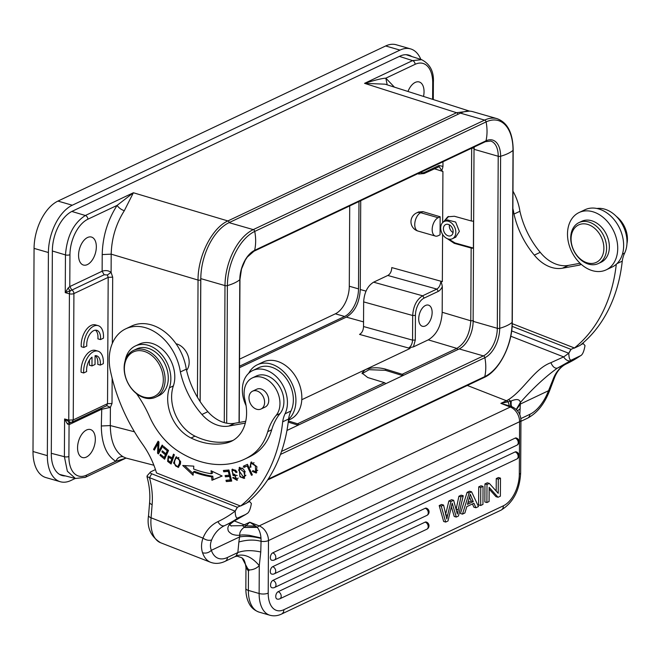 <?xml version="1.0" encoding="UTF-8"?>
<svg xmlns="http://www.w3.org/2000/svg" width="660" height="660" viewBox="0 0 660 660"><rect width="100%" height="100%" fill="white"/><g stroke="black" fill="none" stroke-linecap="round" stroke-linejoin="round"><path stroke-width="0.99" d="M98.109 325.636L95.551 324.901A16.17 9.157 106.1 0 0 85.486 330.775A16.17 9.157 106.1 0 0 81.246 346.731L83.812 347.465L86.798 346.054A11.319 6.41 -73.9 0 1 89.595 334.62A11.319 6.41 -73.9 0 1 96.764 330.297A11.319 6.41 -73.9 0 1 100.452 339.595L103.438 338.184A16.17 9.157 106.1 0 0 98.109 325.636A16.17 9.157 106.1 0 0 88.052 331.518A16.17 9.157 106.1 0 0 83.812 347.465M95.419 330.173A11.319 6.41 -73.9 0 1 97.886 338.852L100.452 339.595M89.438 360.162L89.413 365.186L91.971 365.929L95.04 364.477L95.09 355.69A11.319 6.41 -73.9 0 1 96.632 355.806A11.319 6.41 -73.9 0 1 100.312 365.096L103.298 363.685A16.17 9.157 106.1 0 0 97.977 351.145A16.17 9.157 106.1 0 0 87.92 357.019A16.17 9.157 106.1 0 0 83.68 372.974L86.666 371.563A11.319 6.41 -73.9 0 1 92.02 357.151L91.971 365.929M97.977 351.145L95.411 350.402A16.17 9.157 106.1 0 0 85.354 356.284A16.17 9.157 106.1 0 0 81.114 372.232L83.68 372.974M95.279 355.674A11.319 6.41 -73.9 0 1 97.754 364.361L100.312 365.096M286.951 430.46L459.203 348.934A22.646 12.82 -73.9 0 0 473.129 321.337L474.029 149.3A22.646 12.82 -73.9 0 0 473.962 147.097M443.429 221.95L447.752 216.793L454.393 216.265L471.298 220.968A1.939 0.718 0.3 0 0 473.542 221.001L473.393 248.069A1.939 0.718 -179.7 0 1 471.157 248.036L454.245 243.334L455.037 242.962L448.849 239.151M471.157 248.036L470.778 320.801C469.879 333.968 465.242 343.159 456.844 348.389L458.04 349.478M410.116 348.447L359.543 334.405C362.01 332.986 363.338 330.363 363.528 326.527L363.652 301.892C364.287 292.479 367.603 285.912 373.601 282.183L422.631 295.796C416.641 299.533 413.325 306.1 412.682 315.505L415.429 315.397L415.297 340.032L413.44 346.879L409.142 347.688L410.116 348.447L365.079 369.765C371.126 367.364 377.933 367.15 385.498 369.121L402.179 374.269A1.939 1.435 64.7 0 1 403.384 375.35M385.613 383.757A1.939 1.435 -115.3 0 0 384.409 382.676L367.727 377.528L362.06 373.106L365.079 369.765L301.793 399.721M288.387 420.964L297.545 423.794A1.939 1.435 64.7 0 1 298.757 424.875M298.122 425.172L288.238 422.128M239.498 367.678L346.335 317.113C354.832 311.998 359.477 302.8 360.269 289.525L360.731 200.689M424.116 173.498L424.842 172.21L439.032 165.487L442.951 166.411L442.976 161.766M442.951 166.411C442.522 168.935 441.986 170.173 441.334 170.131L439.296 166.716M434.272 168.721L442.918 171.484L441.334 170.131M442.918 171.484L442.654 222.601M444.254 221.471L448.61 216.422M447.282 238.664L454.245 243.334M455.037 242.962L473.393 248.069M455.788 236.973L459.36 231.388L455.639 222.04L447.678 220.003M442.588 234.407L442.34 281.622L440.748 282.092C440.236 285.458 438.933 287.785 436.829 289.08L438.38 291.332C439.906 290.466 441.218 288.923 442.315 286.688L442.183 312.271C441.391 325.553 436.747 334.752 428.257 339.859L456.844 348.389L402.179 374.269M442.315 286.688C441.895 283.899 441.375 282.364 440.748 282.092M413.44 346.879L428.257 339.859M425.477 305.473A10.997 6.229 106.1 0 0 418.91 316.445A10.997 6.229 106.1 0 0 422.383 326.271A10.997 6.229 106.1 0 0 425.37 325.924A10.997 6.229 106.1 0 0 431.945 314.952A10.997 6.229 106.1 0 0 428.472 305.135A10.997 6.229 106.1 0 0 425.477 305.473M402.748 375.647L385.489 370.326L369.088 369.691L362.134 373.692M363.528 326.527L412.558 340.139C412.343 343.439 411.205 345.947 409.142 347.688M373.601 282.183L387.799 275.467C390.266 274.048 391.586 271.417 391.776 267.58L442.34 281.622M418.894 211.984L422.961 211.645L440.154 216.777L440.055 234.82L438.05 235.768A9.702 5.494 -73.9 0 1 435.41 236.074A9.702 5.494 -73.9 0 1 432.341 227.411A9.702 5.494 -73.9 0 1 438.141 217.726L440.154 216.777M358.974 201.523L358.52 288.882L349.288 286.226L349.709 205.904M239.506 366.209L344.594 316.47A22.638 12.812 106.1 0 0 358.52 288.882M418.721 173.951L417.945 173.613M349.288 286.226A22.638 12.812 -73.9 0 1 335.362 313.813L239.547 359.164M410.561 48.889L396.214 44.756A38.808 21.97 106.1 0 0 385.654 45.969L57.94 201.085A38.808 21.97 106.1 0 0 34.064 248.383L33 451.514A38.808 21.97 106.1 0 0 45.944 477.592L60.291 481.726A38.808 21.97 -73.9 0 1 47.347 455.647L48.411 252.516A38.808 21.97 -73.9 0 1 72.287 205.219L400.001 50.102A38.808 21.97 -73.9 0 1 410.561 48.889A38.808 21.97 -73.9 0 1 420.849 59.425M60.291 481.726A38.808 21.97 -73.9 0 0 70.851 480.521L75.224 478.451M411.79 56.529A32.34 18.307 106.1 0 0 408.771 55.11A32.34 18.307 106.1 0 0 399.968 56.116L72.262 211.233A32.34 18.307 106.1 0 0 52.363 250.643L51.298 453.775A32.34 18.307 106.1 0 0 62.081 475.513A32.34 18.307 106.1 0 0 65.406 475.918M51.298 453.321L64.4 456.695L67.345 471.232L75.405 478.467M101.772 408.037L101.318 425.989C101.533 443.611 106.351 455.383 115.764 461.299C117.422 457.883 119.839 456.349 123.007 456.72L126.11 458.089L153.887 465.251M123.007 456.72C114.79 451.415 110.55 441.029 110.302 425.568L134.467 431.805M125.606 458.246L115.764 461.299L86.518 475.142A3.234 2.384 64.7 0 1 85.338 477.329L85.338 477.329A3.234 2.384 64.7 0 1 83.985 477.428M112.15 378.287L112.018 403.474L110.393 407.368L101.401 409.34L69.077 424.636L67.419 423.976L64.597 418.96L68.755 420.115L69.415 293.799L65.257 292.644L65.456 254.909C66.982 236.173 73.615 223.03 85.354 215.49L71.808 211.447M86.518 475.142A29.106 16.475 -73.9 0 1 68.896 456.489L69.069 424.636L70.075 422.548L71.181 422.268L69.514 422.144L67.427 423.976M72.08 422.078L73.243 419.909L68.755 420.115L69.514 422.144L64.597 418.96L64.4 456.695A3.234 1.188 0.3 0 0 68.896 456.489M421.583 59.689L412.582 60.604L399.391 56.389M385.135 84.183L364.551 83.341C374.995 80.066 382.09 78.35 385.836 78.177L387.181 84.835M469.301 111.127L456.547 112.712L227.89 220.943C212.066 227.873 197.802 256.129 198.041 280.063A1.939 0.718 0.3 0 0 200.739 279.939A46.571 26.359 -73.9 0 1 200.871 276.004M268.199 479.119L484.77 376.612A44.459 25.162 106.1 0 0 512.119 322.435L513.018 150.398A44.459 25.162 106.1 0 0 486.106 121.91A1.939 1.435 -115.3 0 0 484.621 120.103A45.936 25.996 106.1 0 1 497.112 118.676L472.931 111.705A45.936 25.996 106.1 0 0 460.433 113.132L229.061 222.651A45.936 25.996 106.1 0 0 200.805 278.627L200.161 401.618M69.778 286.539L69.952 254.694A29.106 16.475 -73.9 0 1 87.854 219.227L117.1 205.384C118.709 207.793 121.11 209.575 124.303 210.738L133.386 192.753L117.1 205.384C107.58 220.258 102.622 236.66 102.218 254.578L102.127 271.227L104.165 274.766L71.874 290.053A3.234 2.384 64.7 0 1 73.903 293.576A3.234 1.188 -179.7 0 1 69.415 293.799A3.234 1.79 105.5 0 1 69.993 291.39A3.234 1.79 105.5 0 1 70.199 291.01L68.137 288.024L65.257 292.644L71.874 290.053L69.828 286.555L102.127 271.227C105.509 270.122 108.504 270.493 111.103 272.357L112.678 277.15L112.332 343.382M104.165 274.766L107.39 274.972L108.19 277.357L107.531 403.681L106.706 405.636L110.393 407.368L110.302 425.568L101.318 425.989M106.706 405.636L106.079 405.999M77.558 447.744A14.553 8.242 106.1 0 0 82.409 457.529A14.553 8.242 106.1 0 0 86.369 457.075A14.553 8.242 106.1 0 0 95.329 439.337A14.553 8.242 106.1 0 0 90.469 429.553A14.553 8.242 106.1 0 0 77.558 447.744M69.828 286.555L68.137 288.032M78.565 255.255A14.553 8.242 106.1 0 0 83.424 265.039A14.553 8.242 106.1 0 0 87.376 264.586A14.553 8.242 106.1 0 0 96.335 246.848A14.553 8.242 106.1 0 0 91.484 237.064A14.553 8.242 106.1 0 0 78.565 255.255M102.218 254.578L111.194 254.158C111.614 238.367 115.979 223.897 124.303 210.738M107.39 274.972L111.103 272.357L111.194 254.158L198.041 280.063L197.431 397.246M176.022 343.753A15.848 11.69 64.7 0 1 189.115 363.545A15.848 11.69 64.7 0 1 186.582 370.425M267.737 431.673L271.689 429.8A64.697 47.726 64.7 0 1 280.112 413.474A22.646 16.706 -115.3 0 0 279.238 386.042A22.646 16.706 -115.3 0 0 256.286 376.051L252.343 377.924A22.646 16.706 64.7 0 1 263.571 377.817A22.646 16.706 64.7 0 1 278.479 394.589A22.646 16.706 64.7 0 1 276.161 415.346A64.697 47.726 -115.3 0 0 267.737 431.673A64.697 47.726 64.7 0 1 250.544 455.854A100.023 73.78 64.7 0 1 244.472 459.22A100.023 73.78 64.7 0 1 194.865 459.69A100.023 73.78 64.7 0 1 178.472 451.349A64.697 47.726 64.7 0 1 149.432 416.369A97.045 71.585 -115.3 0 0 136.496 393.632M271.689 429.8A64.697 47.726 64.7 0 1 254.496 453.989A100.023 73.78 -115.3 0 1 248.416 457.355L244.472 459.22M233.211 440.311A42.05 31.02 -115.3 0 1 230.571 441.086A78.672 58.03 64.7 0 1 194.989 436.136A35.582 26.252 64.7 0 1 173.365 385.918A29.114 21.475 -115.3 0 0 166.196 353.372A29.114 21.475 -115.3 0 0 139.285 344.116L135.333 345.988A29.114 21.475 64.7 0 1 149.77 345.848A29.114 21.475 64.7 0 1 169.422 387.783A35.582 26.252 -115.3 0 0 191.045 438.009A78.672 58.03 -115.3 0 0 196.325 440.294A78.672 58.03 -115.3 0 0 226.627 442.959A42.05 31.02 -115.3 0 0 231.28 441.334A42.05 31.02 -115.3 0 0 244.967 400.117A22.646 16.706 64.7 0 1 252.343 377.924M246.081 405.603A28.462 20.996 64.7 0 1 252.714 370.54A28.462 20.996 64.7 0 1 266.995 370.466A28.462 20.996 64.7 0 1 281.581 383.13A28.462 20.996 64.7 0 1 285.062 413.779A32.348 23.859 -115.3 0 0 282.686 421.806A168.209 124.08 64.7 0 1 240.537 506.047L156.494 472.931A71.165 52.495 -115.3 0 0 142.733 444.469A148.797 109.758 64.7 0 1 110.41 370.772A45.284 33.404 64.7 0 1 125.722 328.837A45.284 33.404 64.7 0 1 148.442 328.721A45.284 33.404 64.7 0 1 180.37 371.951A72.658 53.592 -115.3 0 0 201.935 414.48A35.582 26.252 -115.3 0 0 215.886 424.586A35.582 26.252 -115.3 0 0 228.822 426.071L245.322 423.093M193.339 471.908A112.249 82.797 -115.3 0 0 211.621 476.8L211.951 480.274L222.156 476.033L211.051 470.761L211.332 473.731A109.015 80.413 64.7 0 1 193.57 468.98L193.801 466.141L182.729 465.481L193.075 475.216L193.339 471.908L194.527 471.347A112.249 82.797 64.7 0 0 212.809 476.239L211.621 476.8M225.992 480.265L226.322 481.577L231.709 481.107L228.954 469.986L223.393 470.473L223.715 471.784L228.294 471.388L229.234 475.175L225.109 475.53L225.431 476.834L229.556 476.479L230.398 479.886L225.992 480.265M251.485 475.299L252.359 474.903L247.459 464.335L243.325 466.224L243.903 467.47L247.162 465.985L251.485 475.299L252.351 474.886M250.569 464.78L251.518 463.361L255.346 465.836L255.659 471.801L252.953 470.596L252.31 471.397L256.187 473.022L256.921 466.702L250.982 462.157L249.95 467.272L250.965 467.123L250.577 464.788M167.632 461.365L171.088 464.005L174.364 454.789L173.489 454.146L172.153 457.9L168.209 456.085L167.624 461.373L168.811 460.804M173.563 463.031L178.175 467.478L180.37 464.104L180.625 461.439L176.005 456.967L173.563 463.031L174.512 462.586M239.893 476.792L244.184 478.426L244.942 471.727L243.482 469.153L239.2 467.462L239.893 476.792L240.834 476.338M237.212 475.497L234.201 474.87L233.013 475.431L234.836 475.802L236.511 479.044L233.549 477.444L232.666 477.733L237.006 480.298L234.613 474.342L233.153 474.053M233.838 469.961L232.147 470.902C233.59 470.002 234.869 470.555 235.991 472.552L236.833 472.263L235.801 470.357L231.982 469.334L233.013 475.423M233.153 474.086L232.122 470.869M160 455.367L164.62 459.212L168.539 450.491L163.771 446.523L163.309 447.554L167.227 450.813L165.899 453.783L162.36 450.846L161.906 451.869L165.437 454.806L164.241 457.479L160.462 454.344L160 455.367L161.089 454.856M162.17 445.063L158.59 451.473L158.944 442.01L158.111 441.218L153.557 449.369L154.341 450.112L157.913 443.71L157.558 453.164L158.392 453.956L162.946 445.797L162.17 445.063M211.951 480.274L213.139 479.713L212.809 476.239M193.198 473.665L184.635 465.597M212.347 471.372L212.512 473.17L211.332 473.731M222.082 475.992L213.139 479.713M231.602 480.661L226.322 481.577M227.502 481.016L227.287 480.158M231.305 479.457L230.398 479.886M230.455 476.05L229.556 476.479M230.431 475.942L225.431 476.834M226.611 476.272L226.405 475.423M230.134 474.746L229.234 475.175M229.193 470.959L228.294 471.388M229.168 470.852L223.715 471.784M224.903 471.223L224.689 470.357M248.028 465.572L247.162 465.985M248.028 465.564L243.903 467.47M245.083 466.909L244.513 465.68M250.849 466.843L249.95 467.272M253.258 470.943L252.31 471.397M250.66 464.384L251.608 461.951M256.748 472.651L254.479 471.859M255.659 471.801L257.771 470.225M254.092 462.776L251.518 463.361M171.484 462.874L170.651 462.264M169.785 461.629L168.597 462.19M167.953 458.18L168.844 455.953M174.273 454.723L173.341 457.339L172.153 457.9M168.135 460.391L168.613 457.347L171.773 458.981L170.594 462.297L171.773 461.736L172.953 458.419L172.202 457.875M170.783 456.893L168.613 457.347M170.618 462.313L168.11 460.424M171.773 458.981L172.953 458.419M178.744 467.107L176.5 466.339M174.859 460.507L176.616 456.778M179.429 463.493L177.961 466.232L179.14 465.671L180.617 462.932L179.454 463.51M178.86 457.52L176.203 458.287C178.802 457.644 179.883 459.418 179.421 463.617M177.944 466.207L178.043 466.158C174.776 468.385 173.159 460.334 176.203 458.287M244.728 478.071L242.071 477.254M238.804 469.854L239.836 467.263M244.645 475.728L243.581 477.238L245.734 475.505M242.418 468.064L239.761 468.658L243.986 472.015L245.173 471.454M243.581 477.238L238.705 470.275L239.761 468.658M243.961 472.024L244.678 475.744L245.858 475.183M237.534 479.944L235.084 479.193M236.024 475.249L234.836 475.81M236.511 479.044L238.21 478.038M234.201 474.862L233.005 474.029M231.907 471.174L232.65 469.128M237.146 471.999L235.966 472.56M235.719 470.258L233.838 469.986M165.124 458.089L164.34 457.43M165.437 454.806L166.625 454.245L165.421 456.918L164.241 457.479M165.899 453.783L167.079 453.222L168.366 450.351M166.625 454.245L166.006 453.733M167.227 450.813L168.308 450.302M164.389 447.043L163.309 447.554M161.906 451.869L162.979 451.358M162.739 445.599L159.778 450.912L158.59 451.473M159.011 452.851L157.558 453.164M158.746 452.603L158.788 451.374M158.903 443.239L157.913 443.71M154.951 449.006L153.557 449.369M154.745 448.808L158.68 441.755M125.128 360.88A29.114 21.475 64.7 0 1 135.333 345.988M252.714 370.54L258.637 367.736A28.462 20.996 64.7 0 1 285.879 377.974A28.462 20.996 64.7 0 1 290.986 410.974A32.348 23.859 -115.3 0 0 288.61 419.001A168.209 124.08 -115.3 0 1 288.577 419.323A31.705 23.38 64.7 0 0 294.632 390.802A31.705 23.38 64.7 0 0 274.337 365.236A31.705 23.38 64.7 0 0 257.251 364.815A31.705 23.38 64.7 0 0 248.688 373.279M288.478 420.181L290.301 419.314A31.705 23.38 -115.3 0 0 301.274 391.264A31.705 23.38 -115.3 0 0 280.261 362.431A31.705 23.38 -115.3 0 0 263.175 362.01L257.251 364.815M240.537 506.047L246.46 503.242A168.209 124.08 -115.3 0 0 288.577 419.323M245.743 421.278L234.745 423.266A35.582 26.252 64.7 0 1 221.809 421.781A35.582 26.252 64.7 0 1 207.859 411.675A72.658 53.592 64.7 0 1 186.293 369.146A45.284 33.404 -115.3 0 0 154.366 325.916A45.284 33.404 -115.3 0 0 131.645 326.032L125.722 328.837M180.37 371.951L186.293 369.146M248.911 501.22L249.637 501.509L247.162 502.681M155.446 469.59L150.868 471.76C149.828 472.337 150.109 473.014 151.709 473.797L237.328 507.276L240.562 505.808M150.439 472.082L150.868 471.76M237.328 507.268L235.117 511.137A170.148 125.507 64.7 0 1 217.957 521.623A6.468 4.364 64.8 0 0 224.656 525.607A176.624 130.284 -115.3 0 0 224.829 525.525A176.624 130.284 -115.3 0 0 238.45 517.663C236.412 518.941 235.323 516.78 235.183 511.186L237.402 507.301M238.45 517.663L245.85 514.387A6.468 4.339 56.2 0 1 245.479 514.594A176.624 130.284 -115.3 0 0 246.741 513.736C248.803 512.935 250.346 509.536 251.369 503.531L249.637 501.509M282.686 421.806L288.61 419.001M147.205 475.778L147.015 476.479L149.399 477.65M146.999 476.743C149.407 485.529 150.282 494.043 149.63 502.276A6.468 2.689 4.7 0 0 152.13 504.669A67.93 50.111 -115.3 0 0 151.594 487.938A67.93 50.111 -115.3 0 0 149.498 477.659L151.709 473.797M149.498 477.659L235.183 511.186M260.972 537.925C260.634 533.643 259.421 530.129 257.342 527.381L243.936 527.464C240.751 530.029 239.382 532.628 239.836 535.26L239.555 536.959C245.322 535.837 252.466 536.324 260.997 538.42L260.972 537.925L249.307 535.326C244.794 534.847 241.634 534.823 239.836 535.26C236.825 535.45 234.176 535.054 231.891 534.088C229.383 532.455 228.137 531.16 228.145 530.211C227.114 526.911 229.02 523.924 233.863 521.251L245.479 514.594M211.365 550.316C208.791 552.799 205.846 553.616 202.546 552.758C201.061 548.163 201.209 543.287 202.983 538.114C206.069 540.185 208.956 540.796 211.637 539.954C210.144 543.724 210.053 547.173 211.357 550.308L239.563 536.959L238.87 541.984C247.145 539.698 254.537 539.476 261.055 541.324L260.997 538.428M243.936 527.464L256.888 527.051L255.478 526.02L245.974 525.896L244.39 527.117A6.468 4.95 -110.3 0 0 242.245 525.657L230.835 525.814M582.59 343.324L583.267 343.588L580.957 344.685M512.127 326.353L571.032 349.387L574.192 347.886L512.259 323.672M512.878 208.527A45.284 33.404 64.7 0 1 514 214.046A72.658 53.592 -115.3 0 0 534.319 255.115A35.582 26.252 -115.3 0 0 549.533 266.722A35.582 26.252 -115.3 0 0 562.46 268.207L578.968 265.221A9.702 7.161 -115.3 0 0 580.305 264.792A9.702 7.161 -115.3 0 0 581.179 264.272M606.169 269.858A31.705 23.38 64.7 0 1 589.083 269.437A31.705 23.38 64.7 0 1 568.07 240.603A31.705 23.38 64.7 0 1 579.051 212.553A31.705 23.38 64.7 0 1 596.137 212.974A31.705 23.38 64.7 0 1 617.149 241.808A31.705 23.38 64.7 0 1 606.169 269.858L612.092 267.052A31.705 23.38 -115.3 0 0 616.291 264.256A168.209 124.08 64.7 0 1 574.167 348.191L574.192 347.886M598.348 263.538L601.111 262.235A22.646 16.706 -115.3 0 0 607.283 256.08A22.646 16.706 -115.3 0 0 603.57 229.655A22.646 16.706 -115.3 0 0 581.74 221.298L578.977 222.61A22.646 16.706 -115.3 0 0 572.806 228.764A22.646 16.706 64.7 0 0 576.518 255.189A22.646 16.706 64.7 0 0 598.348 263.538A22.646 16.706 64.7 0 0 604.519 257.384A22.646 16.706 -115.3 0 0 600.798 230.959A22.646 16.706 -115.3 0 0 578.977 222.61M572.979 230.546A20.699 15.271 64.7 0 1 595.147 228.748A20.699 15.271 64.7 0 1 601.978 256.724A20.699 15.271 64.7 0 1 579.81 258.522A20.699 15.271 64.7 0 1 572.979 230.546M626.951 243.697A22.646 16.706 -115.3 0 0 616.357 216.43M574.167 348.191L580.09 345.386A168.209 124.08 -115.3 0 0 622.256 261.129A32.348 23.859 64.7 0 1 624.632 253.11A28.462 20.996 -115.3 0 0 606.557 209.797A28.462 20.996 -115.3 0 0 596.945 208.494M580.099 263.282L568.384 265.402A35.582 26.252 64.7 0 1 555.456 263.917A35.582 26.252 64.7 0 1 540.243 252.318A72.658 53.592 64.7 0 1 519.932 211.282A45.284 33.404 -115.3 0 0 512.968 191.144M394.433 87.153L385.836 78.177L415.082 64.334A3.234 2.384 -115.3 0 0 412.582 60.604L364.551 83.341L456.547 112.712A1.939 1.435 64.7 0 1 457.957 114.312M423.522 96.434A14.553 8.242 106.1 0 0 424.042 91.74A14.553 8.242 106.1 0 0 419.191 81.956A14.553 8.242 106.1 0 0 407.979 91.476M616.291 264.256A31.705 23.38 -115.3 0 0 622.355 235.744A31.705 23.38 -115.3 0 0 602.06 210.169A31.705 23.38 -115.3 0 0 584.966 209.748L579.051 212.553M616.952 263.645L622.256 261.129M570.958 349.354L568.747 353.224A170.148 125.507 64.7 0 1 563.648 356.887A6.468 4.339 56.2 0 0 570.817 360.608A176.624 130.284 -115.3 0 0 572.088 359.741C570.042 361.028 568.953 358.867 568.813 353.273L571.032 349.387M572.088 359.741L580.816 355.567L566.75 363.685A176.624 130.284 -115.3 0 0 580.379 355.822C582.433 355.022 583.976 351.615 585.007 345.609L583.267 343.596M549.392 391L548.518 390.72L553.558 378.114L554.779 376.835M570.817 360.608L557.378 368.123C545.168 376.918 532.834 388.369 520.369 402.476L520.319 404.068L548.518 390.72A32.348 17.201 -68.6 0 1 529.906 414.307A6.468 4.768 64.7 0 1 527.571 418.159C537.058 413.135 544.36 404.085 549.466 391.025M557.601 368.016L557.378 368.123C554.829 368.585 552.667 366.778 550.902 362.686C534.179 368.8 523.999 389.854 508.382 399.688A6.468 4.562 60.1 0 1 510.584 401.123L511.31 400.909C516.755 398.714 519.775 399.242 520.369 402.476L516.202 409.53M511.31 400.909C510.898 404.184 511.137 406.156 512.036 406.832L513.109 407.311M516.4 409.621L520.319 404.068L519.832 414.703M517.49 410.792L520.212 408.812M236.032 555.902L237.839 552.552C244.167 550.242 251.806 550.052 260.758 551.999L259.273 565.628C251.65 556.66 243.903 553.418 236.032 555.902A6.468 4.768 -115.3 0 1 235.001 556.644L225.134 561.313A6.468 4.768 -115.3 0 0 227.469 557.461L237.839 552.552L238.87 541.984M241.981 557.815C242.451 559.045 244.654 557.783 245.957 567.534L248.465 571.106L249.323 569.951L247.723 568.664L241.981 557.824L237.237 556.157M260.758 551.999L261.055 541.315A6.468 2.384 0.3 0 0 268.48 540.581A12.936 9.545 -115.3 0 0 259.182 525.896A6.468 3.44 111.4 0 0 257.342 527.381L256.888 527.051M511.385 406.585C510.626 405.991 510.353 404.167 510.584 401.123L508.142 401.808L509.355 405.859L512.036 406.832A6.468 3.44 111.4 0 0 510.295 407.038L259.182 525.896L249.744 522.208L255.535 526.069M242.245 525.657A45.284 24.082 111.4 0 0 244.216 524.824L249.744 522.208L245.974 525.896A6.468 4.768 -115.3 0 0 244.216 524.824L234.415 520.987M510.782 336.212L563.648 356.887L550.902 362.686M511.673 330.908L568.813 353.273M509.438 405.892L500.858 403.351L506.385 400.736L467.313 385.457M508.382 399.688A45.284 24.082 -68.6 0 1 506.385 400.736A6.468 4.768 -115.3 0 1 508.142 401.808L500.858 403.351L510.295 407.038A12.936 9.545 -115.3 0 1 519.593 421.724A6.468 2.384 0.3 0 0 520.938 420.28L520.658 472.808C519.75 490.223 513.208 502.672 501.039 510.163A6.468 4.768 -115.3 0 0 503.398 505.791L283.874 609.7A25.88 14.644 -73.9 0 1 268.207 593.109L268.48 540.581L519.593 421.724L519.313 474.251A6.468 2.384 0.3 0 0 520.658 472.808M475.909 507.763L473.946 503.242L466.793 506.624L464.887 512.977L462.487 514.115L460.433 513.521L467.098 492.368L469.532 491.213L471.587 491.807L478.483 506.542L475.909 507.763L473.855 507.169L472.453 503.943M445.549 514.726L447.595 515.32L450.92 501.592L448.866 500.998L451.597 499.702L453.643 500.296L457.347 514.024L460.96 496.832L458.906 496.246L456.167 509.108L458.221 509.702M458.906 496.246L461.183 495.165L463.237 495.759L460.96 496.832M451.39 506.797L454.22 516.466L456.266 517.06L452.207 503.159L448 520.971L445.69 522.06L443.644 521.474L439.197 505.577L441.515 504.479L443.569 505.065L446.837 518.991L447.604 515.32M448.866 500.998L445.723 514.016M478.624 504.916L478.723 486.865L480.991 485.793L483.037 486.387L482.947 504.43L480.678 505.502L478.624 504.916M425.131 522.134L278.14 591.707A3.886 2.195 106.1 0 0 275.822 595.576A3.886 2.195 106.1 0 0 277.051 599.041A3.886 3.886 0 0 0 279.782 598.826L426.772 529.254A3.886 3.886 0 0 0 426.187 522.01A3.886 2.195 106.1 0 0 425.131 522.134A3.886 2.863 64.7 0 1 428.183 526.63A3.886 2.863 64.7 0 1 428.175 526.936A3.886 2.863 64.7 0 1 426.772 529.254M425.205 508.299L272.943 580.363A3.886 2.195 106.1 0 0 270.625 584.24A3.886 2.195 106.1 0 0 271.854 587.705A3.886 3.886 0 0 0 274.585 587.482L426.847 515.419A3.886 3.886 0 0 0 426.261 508.175A3.886 2.195 106.1 0 0 425.205 508.299A3.886 2.863 64.7 0 1 428.257 512.795A3.886 2.863 64.7 0 1 428.249 513.101A3.886 2.863 64.7 0 1 426.847 515.419M515.097 451.952L272.671 566.692A3.886 2.195 106.1 0 0 270.352 570.562A3.886 2.195 106.1 0 0 271.582 574.035A3.886 3.886 0 0 0 274.312 573.812L516.739 459.063A3.886 3.886 0 0 0 516.153 451.828A3.886 2.195 106.1 0 0 515.097 451.952A3.886 2.863 64.7 0 1 518.158 456.439A3.886 2.863 64.7 0 1 518.141 456.753A3.886 2.863 64.7 0 1 516.739 459.063M515.171 438.116L272.745 552.857A3.886 2.195 106.1 0 0 270.427 556.735A3.886 2.195 106.1 0 0 271.656 560.2A3.886 3.886 0 0 0 274.387 559.977L516.813 445.228A3.886 3.886 0 0 0 516.227 437.992A3.886 2.195 106.1 0 0 515.171 438.116A3.886 2.863 64.7 0 1 518.232 442.604A3.886 2.863 64.7 0 1 518.215 442.918A3.886 2.863 64.7 0 1 516.813 445.228M500.478 478.129L500.379 496.18L498.053 497.277L489.151 487.344L489.077 501.526L486.907 502.557L484.853 501.963L484.952 483.92L487.27 482.823L489.324 483.409L498.234 493.325L498.308 479.16L500.478 478.129L498.424 477.543L496.254 478.566L498.308 479.16M496.188 491.056L496.254 478.566M498.053 497.277L496.007 496.683L489.142 489.035M462.487 514.115L469.144 492.962L471.587 491.807M467.098 492.368L469.144 492.962M468.022 502.54L471.207 501.031L473.261 501.616L470.299 494.307L467.462 504.372L473.261 501.625M469.615 497.31L471.207 501.031M443.561 505.073L441.251 506.162L445.69 522.06M456.266 517.06L458.452 516.021L463.237 495.759M453.643 500.296L450.92 501.592M439.197 505.577L441.251 506.162M478.723 486.865L480.769 487.459L480.678 505.502M480.769 487.459L483.037 486.387M484.952 483.92L486.997 484.506L486.907 502.557M486.997 484.506L489.324 483.409M534.319 255.115L540.243 252.318M514 214.046L519.932 211.282M252.574 391.182L256.724 389.218A9.867 7.276 64.7 0 1 258.637 388.715A9.867 7.276 64.7 0 1 268.026 396.256A9.867 7.276 64.7 0 1 265.163 407.055L261.013 409.018A9.867 7.276 64.7 0 1 259.099 409.53A9.867 7.276 64.7 0 1 249.711 401.981A9.867 7.276 64.7 0 1 252.574 391.182A9.867 7.276 64.7 0 1 254.488 390.679A9.867 7.276 64.7 0 1 263.885 398.219A9.867 7.276 64.7 0 1 261.013 409.018M133.559 350.402L136.719 348.909A25.88 19.09 64.7 0 1 158.45 354.709A25.88 19.09 64.7 0 1 168.201 380.284A25.88 19.09 64.7 0 1 158.862 395.686L155.702 397.188A25.88 19.09 64.7 0 1 133.972 391.38A25.88 19.09 64.7 0 1 124.22 365.813A25.88 19.09 64.7 0 1 133.559 350.402A25.88 19.09 64.7 0 1 155.29 356.21A25.88 19.09 64.7 0 1 165.041 381.777A25.88 19.09 64.7 0 1 155.702 397.188M124.451 366.589A24.585 18.133 -115.3 0 0 142.024 396.454A24.585 18.133 -115.3 0 0 163.234 381.752A24.585 18.133 -115.3 0 0 145.662 351.887A24.585 18.133 -115.3 0 0 124.451 366.589M455.796 233.071A9.545 7.037 64.7 0 1 452.347 238.755A9.545 7.037 64.7 0 1 444.337 236.618A9.545 7.037 64.7 0 1 440.74 227.188A9.545 7.037 64.7 0 1 444.18 221.504A9.545 7.037 64.7 0 1 452.199 223.641A9.545 7.037 64.7 0 1 455.796 233.071M453.115 232.023A6.146 4.537 -115.3 0 0 450.796 225.951A6.146 4.537 -115.3 0 0 445.64 224.573A6.146 4.537 -115.3 0 0 443.421 228.236A6.146 4.537 -115.3 0 0 445.731 234.308A6.146 4.537 -115.3 0 0 450.895 235.686A6.146 4.537 -115.3 0 0 453.115 232.023M453.049 232.567A6.146 4.537 64.7 0 1 449.344 225.431A6.146 4.537 64.7 0 1 449.41 224.887M112.018 403.474L107.531 403.681L73.243 419.909L73.912 293.568L108.19 277.357L112.678 277.15M471.298 220.968L471.677 148.203L474.375 148.079M442.183 312.271L470.778 320.801L473.467 320.677M384.409 382.676L297.545 423.794M346.335 317.113L363.553 321.89M424.842 172.21A14.231 8.052 -73.9 0 1 420.403 172.45M438.38 291.332L424.182 298.056A14.231 8.052 -73.9 0 0 415.429 315.397M385.498 369.121L385.489 370.326M424.182 298.056L422.631 295.796L436.829 289.08L387.799 275.467M366.019 291.118L360.269 289.525M438.314 166.782L439.032 165.487M344.594 316.47L335.362 313.813M33 451.514L47.347 455.647M34.064 248.383L48.411 252.516M57.94 201.085L72.287 205.219M385.654 45.969L400.001 50.102M52.363 250.998L65.456 254.909A3.234 1.188 -179.7 0 0 69.952 254.694M87.854 219.227A3.234 2.384 -115.3 0 0 85.354 215.49L133.386 192.753L227.972 220.968A1.939 1.435 64.7 0 1 229.3 222.535M415.082 64.334A29.106 16.475 -73.9 0 1 432.712 82.995L432.613 99.338M433.29 99.561L433.381 82.269A3.234 1.188 -179.7 0 1 432.712 82.995M200.739 279.939L200.104 401.527M253.976 251.221A1.939 1.435 -115.3 0 0 254.636 250.33A24.123 13.654 106.1 0 0 239.794 279.724A1.939 0.718 0.3 0 0 239.959 279.436L241.527 268.991L245.297 260.098L247.318 257.053L253.976 251.221L485.347 141.71A1.939 1.435 -115.3 0 0 486.007 140.811A42.702 31.498 64.7 0 0 486.106 121.91L254.735 231.421A1.939 1.435 -115.3 0 0 253.25 229.614A45.936 25.996 106.1 0 0 224.994 285.59L200.805 278.627M239.052 422.491L239.794 279.724A42.702 15.716 -179.7 0 1 227.386 285.599A1.939 0.718 0.3 0 1 224.994 285.59L224.276 422.623M281.531 451.44L483.384 355.897A22.646 12.82 106.1 0 0 497.31 328.309L498.217 156.271A1.939 0.718 0.3 0 0 500.61 156.271A24.123 13.654 106.1 0 0 486.007 140.811L254.636 250.33A42.702 31.498 64.7 0 0 254.735 231.421A44.459 25.162 106.1 0 0 227.386 285.599L226.669 423.192M280.467 454.451L484.869 357.703A1.939 1.435 64.7 0 0 483.384 355.897L459.203 348.934M497.112 118.676C507.573 122.562 512.927 133.048 513.183 150.117A1.939 0.718 0.3 0 1 513.018 150.398A42.702 15.716 -179.7 0 1 500.61 156.271L499.711 328.309A42.702 15.716 -179.7 0 0 512.119 322.435A1.939 0.718 0.3 0 0 512.284 322.146C512.498 344.545 499.29 370.846 484.11 377.503A1.939 1.435 64.7 0 0 484.77 376.612A42.702 31.498 -115.3 0 0 484.869 357.703A24.123 13.654 106.1 0 0 499.711 328.309A1.939 0.718 0.3 0 1 497.31 328.309L473.129 321.337M485.347 141.71L490.669 141.05A22.646 12.82 106.1 0 1 498.217 156.271L474.029 149.3M460.433 113.132L484.621 120.103L253.25 229.614L229.061 222.651M276.161 415.346L280.112 413.474M250.544 455.854L254.496 453.989M169.422 387.783L173.365 385.918M194.989 436.136L191.045 438.009M230.571 441.086L226.627 442.959M228.822 426.071L234.745 423.266M201.935 414.48L207.859 411.675M285.062 413.779L290.986 410.974M152.13 504.669L151.057 517.803L202.983 538.114A49.813 36.745 -115.3 0 1 217.957 521.623M211.637 539.954A43.345 31.977 64.7 0 1 224.623 525.624A43.345 31.977 64.7 0 1 224.656 525.616A6.468 4.364 64.8 0 0 224.664 525.607L234.02 521.177M149.63 502.276L148.558 515.41A6.468 2.689 4.7 0 0 151.057 517.803A38.816 20.641 -68.6 0 0 160.611 542.743L210.614 562.295A38.816 20.641 -68.6 0 1 202.562 552.783M578.968 265.221L581.105 264.214M622.446 254.141L624.632 253.11M566.585 363.767A176.624 130.284 -115.3 0 0 566.75 363.685L557.56 368.041M566.453 363.833A43.345 31.977 -115.3 0 0 553.558 378.114M520.839 418.597L529.906 414.307M249.323 569.951A25.88 19.09 -115.3 0 0 259.273 565.628L259.132 593.505L248.366 590.403L248.465 571.106M259.157 612.142C252.161 609.617 250 605.055 249.513 604.246C247.022 599.808 245.8 594.561 245.85 588.497A6.468 2.384 -179.7 0 0 248.366 590.403A32.348 18.307 -73.9 0 0 259.157 612.142L269.915 615.244A32.348 18.307 -73.9 0 1 259.132 593.505A6.468 2.384 0.3 0 0 268.207 593.109M227.469 557.461A32.348 17.201 -68.6 0 1 211.373 550.366M501.039 510.163L281.515 614.064A6.468 4.768 -115.3 0 0 283.874 609.7M519.313 474.251A25.88 14.644 -73.9 0 1 503.398 505.791M278.14 591.707A3.886 2.863 64.7 0 1 281.201 596.203A3.886 2.863 64.7 0 1 281.185 596.508A3.886 2.863 64.7 0 1 279.782 598.826M272.943 580.363A3.886 2.863 64.7 0 1 276.004 584.859A3.886 2.863 64.7 0 1 275.987 585.172A3.886 2.863 64.7 0 1 274.585 587.482M272.671 566.692A3.886 2.863 64.7 0 1 275.731 571.189A3.886 2.863 64.7 0 1 275.715 571.502A3.886 2.863 64.7 0 1 274.312 573.812M272.745 552.857A3.886 2.863 64.7 0 1 275.806 557.354A3.886 2.863 64.7 0 1 275.789 557.667A3.886 2.863 64.7 0 1 274.387 559.977M562.46 268.207L568.384 265.402M418.762 211.893L416.518 212.957A9.702 7.161 64.7 0 1 420.717 212.701L422.961 211.645M416.518 212.957A9.702 9.702 0 0 0 417.986 231.049A9.702 5.494 -73.9 0 1 414.826 223.113A9.702 5.494 -73.9 0 1 419.801 213.246A9.702 5.494 -73.9 0 1 420.717 212.701L438.141 217.726M363.652 301.892L412.682 315.505L412.558 340.139L415.297 340.032M418.654 174.001L417.739 173.704M439.263 166.658L424.132 173.522L418.721 174.017M75.463 478.508L59.557 474.408M126.242 458.114L125.697 458.23M75.397 478.492L85.338 477.329L125.614 458.271M421.666 59.681L406.065 54.697M433.381 82.269C433.999 71.577 430.072 64.037 421.591 59.664M239.217 422.458L239.959 279.436M512.284 322.146L513.183 150.117M267.647 479.96L484.11 377.503M72.064 422.095L106.21 405.933M70.595 422.4L71.536 422.268M150.348 472.18L147.147 475.778M148.558 515.41C146.677 527.406 150.694 536.522 160.611 542.743M231.412 526.086L229.977 524.972C228.739 525.459 230.026 524.221 233.838 521.268M385.126 84.175L469.573 111.144M554.845 376.852C557.535 370.54 561.437 366.185 566.544 363.784M549.475 391.034L554.845 376.827M237.204 556.165L235.001 556.644M513.15 407.311C518.108 410.14 520.699 414.463 520.938 420.28M245.85 588.497L245.957 567.971M281.515 614.064C277.678 615.895 273.817 616.283 269.915 615.244M520.93 421.303L527.571 418.159M210.614 562.295C215.284 564.011 220.118 563.681 225.134 561.313M435.41 236.074L417.986 231.049M455.862 237.097L452.347 238.755M447.604 219.887L444.18 221.504"/></g></svg>
